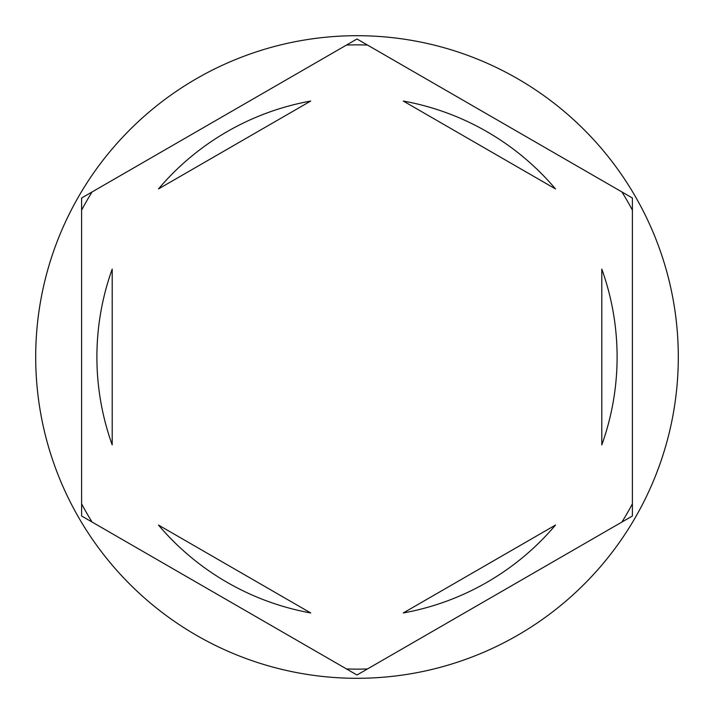 <?xml version="1.0" encoding="UTF-8"?>
<svg xmlns="http://www.w3.org/2000/svg" width="714" height="714" viewBox="0 0 714 714"><rect width="100%" height="100%" fill="white"/><g stroke="black" fill="none" stroke-linecap="round" stroke-linejoin="round"><path stroke-width="1.07" d="M621.903 191.941A312.116 312.116 0 0 1 632.399 210.121M346.504 45.053A312.116 312.116 0 0 1 367.496 45.053M81.601 210.121A312.116 312.116 0 0 1 92.097 191.941M678.3 357A321.3 321.3 0 0 0 357 35.7A321.3 321.3 0 0 0 35.7 357A321.3 321.3 0 0 0 357 678.3A321.3 321.3 0 0 0 678.3 357M96.899 357A260.101 260.101 0 0 0 112.196 444.893L112.196 269.107A260.101 260.101 0 0 0 96.899 357M555.519 188.942A260.101 260.101 0 0 0 403.285 101.049L555.519 188.942M601.804 444.893A260.101 260.101 0 0 0 601.804 269.107L601.804 444.893M403.285 612.951A260.101 260.101 0 0 0 555.519 525.058L403.285 612.951M158.481 525.058A260.101 260.101 0 0 0 310.715 612.951L158.481 525.058M632.399 198.001L357 38.993L81.601 198.001L81.601 515.999L357 675.007L632.399 515.999L632.399 198.001M632.399 503.879A312.116 312.116 0 0 1 621.903 522.059M367.496 668.947A312.116 312.116 0 0 1 346.504 668.947M92.097 522.059A312.116 312.116 0 0 1 81.601 503.879M310.715 101.049A260.101 260.101 0 0 0 158.481 188.942L310.715 101.049"/></g></svg>
